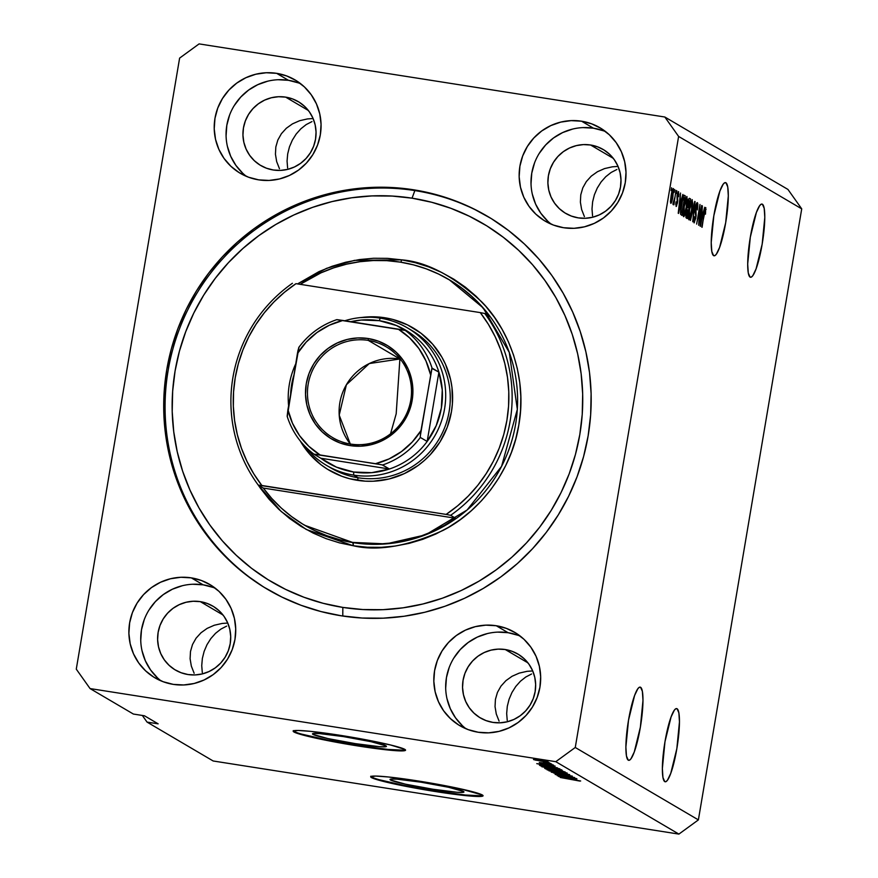 <?xml version="1.0" encoding="UTF-8"?>
<svg xmlns="http://www.w3.org/2000/svg" width="878" height="878" viewBox="0 0 878 878"><rect width="100%" height="100%" fill="white"/><g stroke="black" fill="none" stroke-linecap="round" stroke-linejoin="round"><path stroke-width="1.32" d="M390.501 779.993L390.644 779.126L390.501 779.993L390.03 779.412L390.984 779.071L396.944 779.17L420.979 782.188L448.537 787.27L463.463 791.44A37.491 2.513 9.6 0 1 463.946 791.967A37.491 2.513 9.6 0 1 429.781 788.729A37.491 2.513 9.6 0 1 390.501 779.993A37.491 2.513 9.6 0 1 390.008 779.466A37.491 2.513 9.6 0 1 424.184 782.704A37.491 2.513 9.6 0 1 463.463 791.44L463.935 792.022L462.98 792.362L457.021 792.263L432.986 789.245L405.427 784.164L390.501 779.993M312.985 734.392L313.128 733.536L312.985 734.392L312.513 733.821L313.468 733.481L319.427 733.58L343.463 736.598L371.021 741.68L385.947 745.85A37.491 2.513 9.6 0 1 386.441 746.377A37.491 2.513 9.6 0 1 352.265 743.139A37.491 2.513 9.6 0 1 312.985 734.392A37.491 2.513 9.6 0 1 312.491 733.876A37.491 2.513 9.6 0 1 346.667 737.103A37.491 2.513 9.6 0 1 385.947 745.85L386.419 746.432L385.464 746.761L379.505 746.673L355.469 743.655L327.911 738.574L312.985 734.392M293.384 730.924A56.982 3.83 -170.4 0 0 294.02 731.418L293.932 731.978A56.982 3.83 9.6 0 1 293.186 731.176A56.982 3.83 9.6 0 1 345.12 736.104A56.982 3.83 9.6 0 1 404.813 749.384L405.526 750.273L404.089 750.778L395.023 750.635L347.501 744.248L308.343 736.422L296.775 733.196L293.219 731.1L298.202 730.463L310.988 731.385L351.244 737.125L390.403 744.939L404.813 749.384A56.982 3.83 9.6 0 1 405.559 750.185A56.982 3.83 9.6 0 1 353.625 745.268A56.982 3.83 9.6 0 1 293.932 731.978L294.02 731.418A56.982 3.83 -170.4 0 0 351.639 744.368A56.982 3.83 -170.4 0 0 405.449 749.878M370.9 776.525A56.982 3.83 -170.4 0 0 371.537 777.008L371.438 777.568A56.982 3.83 9.6 0 1 370.703 776.778A56.982 3.83 9.6 0 1 422.625 781.694A56.982 3.83 9.6 0 1 482.329 794.985L483.043 795.863L478.049 796.5L465.274 795.578L425.018 789.838L385.848 782.024L374.291 778.786L370.725 776.69L375.718 776.064L388.504 776.986L428.76 782.715L459.644 788.642L482.329 794.985A56.982 3.83 9.6 0 1 483.076 795.775A56.982 3.83 9.6 0 1 431.142 790.858A56.982 3.83 9.6 0 1 371.438 777.568L371.537 777.008A56.982 3.83 -170.4 0 0 429.155 789.959A56.982 3.83 -170.4 0 0 482.966 795.479M677.07 708.744A37.041 6.409 -81.1 0 1 677.048 747.419A37.041 6.409 -81.1 0 1 665.162 781.771A37.041 6.409 -81.1 0 1 664.745 781.618L662.945 777.513L662.363 768.48L664.975 741.701L671.077 716.953L674.337 710.181L675.797 708.765L677.07 708.744L678.87 712.848L679.462 721.881L676.839 748.671L670.737 773.419L667.478 780.18L666.018 781.596L664.745 781.618A37.041 6.409 -81.1 0 1 664.778 742.942A37.041 6.409 -81.1 0 1 676.653 708.59A37.041 6.409 -81.1 0 1 677.07 708.744L676.203 708.612L677.07 708.744M762.4 204.223A37.041 6.409 -81.1 0 1 762.378 242.899A37.041 6.409 -81.1 0 1 750.492 277.25A37.041 6.409 -81.1 0 1 750.075 277.097L748.275 272.992L747.694 263.96L750.317 237.17L756.408 212.432L759.668 205.661L761.127 204.245L762.4 204.223L764.2 208.327L764.793 217.36L762.17 244.15L756.079 268.887L752.819 275.659L751.359 277.075L750.075 277.097A37.041 6.409 -81.1 0 1 750.108 238.421A37.041 6.409 -81.1 0 1 761.983 204.069A37.041 6.409 -81.1 0 1 762.4 204.223L761.544 204.08L762.4 204.223M287.622 168.038L287.062 161.069L287.622 168.038M287.688 153.924L287.062 161.069L287.688 153.924L289.466 146.856L287.688 153.924M292.341 140.14L289.466 146.856L292.341 140.14L296.182 134.049L292.341 140.14M300.869 128.792L296.182 134.049L300.869 128.792L306.192 124.588L300.869 128.792M311.964 121.603L306.192 124.588L311.964 121.603M202.291 672.559L201.731 665.601L202.291 672.559M202.357 658.445L201.731 665.601L202.357 658.445L204.135 651.377L202.357 658.445M206.999 644.671L204.135 651.377L206.999 644.671L210.852 638.569L206.999 644.671M215.527 633.323L210.852 638.569L215.527 633.323L220.861 629.12L215.527 633.323M226.634 626.124L220.861 629.12L226.634 626.124M640.589 687.287A37.041 6.409 -81.1 0 1 640.567 725.974A37.041 6.409 -81.1 0 1 628.681 760.315A37.041 6.409 -81.1 0 1 628.264 760.161L626.464 756.057L625.882 747.024L628.505 720.245L634.596 695.497L637.856 688.725L639.316 687.309L640.589 687.287L642.389 691.392L642.981 700.424L640.358 727.214L634.267 751.963L631.008 758.724L629.548 760.15L628.264 760.161A37.041 6.409 -81.1 0 1 628.297 721.486A37.041 6.409 -81.1 0 1 640.172 687.134A37.041 6.409 -81.1 0 1 640.589 687.287L639.733 687.156L640.589 687.287M507.232 720.432L506.672 713.474L507.232 720.432M507.297 706.318L506.672 713.474L507.297 706.318L509.075 699.261L507.297 706.318M511.94 692.544L509.075 699.261L511.94 692.544L515.792 686.442L511.94 692.544M520.467 681.196L515.792 686.442L520.467 681.196L525.801 676.993L520.467 681.196M531.574 673.997L525.801 676.993L531.574 673.997M725.93 182.767A37.041 6.409 -81.1 0 1 725.897 221.443A37.041 6.409 -81.1 0 1 714.023 255.794A37.041 6.409 -81.1 0 1 713.605 255.641L711.806 251.536L711.213 242.504L713.836 215.714L719.927 190.976L723.187 184.204L724.657 182.789L725.93 182.767L727.73 186.871L728.312 195.904L725.689 222.694L719.598 247.431L716.338 254.203L714.879 255.619L713.605 255.641A37.041 6.409 -81.1 0 1 713.627 216.965A37.041 6.409 -81.1 0 1 725.513 182.613A37.041 6.409 -81.1 0 1 725.93 182.767L725.063 182.624L725.93 182.767M592.562 215.911L592.002 208.953L592.562 215.911M592.628 201.797L592.002 208.953L592.628 201.797L594.406 194.729L592.628 201.797M597.281 188.024L594.406 194.729L597.281 188.024L601.123 181.922L597.281 188.024M605.809 176.665L601.123 181.922L605.809 176.665L611.132 172.461L605.809 176.665M616.905 169.476L611.132 172.461L616.905 169.476M300.781 83.816A54.129 53.196 -59.5 0 0 288.5 80.315L276.647 73.335A54.129 53.196 120.5 0 1 295.085 79.931A54.129 53.196 120.5 0 1 317.759 144.519A54.129 53.196 120.5 0 1 258.637 179.847L248.529 177.213L239.167 172.637L230.892 166.282L224.033 158.402L218.841 149.304L215.527 139.339L214.221 128.868L214.967 118.321L217.744 108.093L222.43 98.577L228.851 90.127L236.764 83.092L245.873 77.725L255.805 74.224L266.199 72.753L276.647 73.335L286.755 75.98L296.116 80.556L304.392 86.911L311.251 94.78L316.442 103.878L319.746 113.855L321.063 124.314L320.316 134.861L317.54 145.089L312.853 154.616L306.433 163.056L298.52 170.102L289.411 175.468L279.478 178.958L269.085 180.44L258.637 179.847A54.129 53.196 120.5 0 1 240.199 173.251A54.129 53.196 120.5 0 1 217.524 108.674A54.129 53.196 120.5 0 1 276.647 73.335L288.5 80.315A54.129 53.196 -59.5 0 0 230.684 112.384A54.129 53.196 -59.5 0 0 246.356 176.346M215.45 588.337A54.129 53.196 -59.5 0 0 203.169 584.836L191.316 577.867A54.129 53.196 120.5 0 1 209.754 584.463A54.129 53.196 120.5 0 1 232.418 649.04A54.129 53.196 120.5 0 1 173.295 684.379L163.198 681.734L153.826 677.157L145.55 670.803L138.691 662.934L133.511 653.836L130.196 643.859L128.89 633.4L129.637 622.853L132.402 612.625L137.089 603.098L143.52 594.658L151.433 587.612L160.531 582.246L170.475 578.756L180.868 577.274L191.316 577.867L201.413 580.501L210.786 585.077L219.061 591.432L225.92 599.312L231.112 608.41L234.415 618.375L235.721 628.835L234.975 639.393L232.209 649.621L227.523 659.137L221.102 667.587L213.178 674.622L204.08 679.989L194.137 683.49L183.743 684.961L173.295 684.379A54.129 53.196 120.5 0 1 154.857 677.783A54.129 53.196 120.5 0 1 132.194 613.195A54.129 53.196 120.5 0 1 191.316 577.867L203.169 584.836A54.129 53.196 -59.5 0 0 145.353 616.916A54.129 53.196 -59.5 0 0 161.014 680.878M520.391 636.21A54.129 53.196 -59.5 0 0 508.11 632.709L496.257 625.74A54.129 53.196 120.5 0 1 514.695 632.336A54.129 53.196 120.5 0 1 537.369 696.923A54.129 53.196 120.5 0 1 478.236 732.252L468.139 729.618L458.766 725.03L450.491 718.676L443.631 710.807L438.451 701.709L435.137 691.732L433.831 681.273L434.577 670.726L437.343 660.497L442.029 650.971L448.46 642.531L456.373 635.485L465.472 630.119L475.415 626.629L485.808 625.147L496.257 625.74L506.354 628.374L515.726 632.961L524.001 639.305L530.861 647.185L536.052 656.283L539.355 666.248L540.661 676.718L539.915 687.265L537.149 697.494L532.463 707.01L526.043 715.46L518.119 722.495L509.02 727.873L499.077 731.363L488.684 732.834L478.236 732.252A54.129 53.196 120.5 0 1 459.798 725.656A54.129 53.196 120.5 0 1 437.134 661.068A54.129 53.196 120.5 0 1 496.257 625.74L508.11 632.709A54.129 53.196 -59.5 0 0 450.293 664.789A54.129 53.196 -59.5 0 0 465.966 728.751M605.721 131.689A54.129 53.196 -59.5 0 0 593.44 128.188L581.587 121.208A54.129 53.196 120.5 0 1 600.025 127.804A54.129 53.196 120.5 0 1 622.7 192.392A54.129 53.196 120.5 0 1 563.577 227.72L553.469 225.086L544.108 220.51L535.832 214.155L528.973 206.275L523.782 197.177L520.467 187.212L519.161 176.752L519.908 166.194L522.684 155.966L527.371 146.45L533.791 138.011L541.704 130.965L550.813 125.598L560.746 122.108L571.139 120.626L581.587 121.208L591.695 123.853L601.057 128.429L609.332 134.784L616.191 142.653L621.383 151.762L624.686 161.728L626.003 172.187L625.257 182.734L622.48 192.973L617.794 202.489L611.373 210.929L603.46 217.974L594.351 223.341L584.419 226.831L574.025 228.313L563.577 227.72A54.129 53.196 120.5 0 1 545.139 221.124A54.129 53.196 120.5 0 1 522.465 156.547A54.129 53.196 120.5 0 1 581.587 121.208L593.44 128.188A54.129 53.196 -59.5 0 0 535.624 160.257A54.129 53.196 -59.5 0 0 551.296 224.219M413.472 189.769L433.951 194.038L453.882 200.316L473.077 208.547L491.362 218.644L508.538 230.519L524.451 244.051L538.949 259.109L551.9 275.549L563.16 293.219L572.643 311.942L580.237 331.544L585.878 351.837L589.522 372.612L591.113 393.673L590.653 414.833L588.128 435.872L583.585 456.593L577.055 476.798L568.604 496.279L558.309 514.87L546.27 532.386L532.606 548.64L517.449 563.5L500.943 576.813L483.251 588.447L464.539 598.291L444.981 606.259L424.787 612.262L404.121 616.246L383.214 618.178L362.241 618.035L341.41 615.818A216.537 212.772 120.5 0 1 267.658 589.434A216.537 212.772 120.5 0 1 176.983 331.094A216.537 212.772 120.5 0 1 413.472 189.769A216.537 212.772 120.5 0 1 487.224 216.153A216.537 212.772 120.5 0 1 577.911 474.493A216.537 212.772 120.5 0 1 341.41 615.818L320.942 611.549L301 605.271L281.805 597.04L263.532 586.943L246.356 575.068L230.431 561.536L215.933 546.478L202.994 530.038L191.722 512.368L182.251 493.645L174.656 474.043L169.004 453.75L165.371 432.975L163.78 411.914L164.241 390.754L166.754 369.715L171.309 348.994L177.839 328.789L186.29 309.308L196.584 290.717L208.624 273.201L222.288 256.947L237.444 242.087L253.94 228.774L271.642 217.14L290.355 207.296L309.901 199.328L330.106 193.325L350.761 189.341L371.679 187.409L392.653 187.552L413.472 189.769M584.419 216.614L581.609 209.469L584.419 216.614M580.38 202.105L581.609 209.469L580.38 202.105L580.775 194.828L580.38 202.105M582.783 187.892L580.775 194.828L582.783 187.892L586.328 181.581L582.783 187.892M591.267 176.127L586.328 181.581L591.267 176.127L597.424 171.737L591.267 176.127M604.547 168.587L597.424 171.737L604.547 168.587L612.372 166.809L604.547 168.587M618.046 166.403L612.372 166.809L618.046 166.403M590.598 145.002L613.294 158.347L590.598 145.002A37.041 36.393 120.5 0 1 603.219 149.512A37.041 36.393 120.5 0 1 618.727 193.709A37.041 36.393 120.5 0 1 578.273 217.876A37.041 36.393 120.5 0 1 565.662 213.365A37.041 36.393 120.5 0 1 550.144 169.18A37.041 36.393 120.5 0 1 590.598 145.002L597.512 146.813L603.921 149.94L609.584 154.287L614.282 159.675L617.827 165.898L620.087 172.725L620.987 179.88L620.472 187.102L618.584 194.104L615.368 200.612L610.978 206.385L605.557 211.203L599.334 214.88L592.529 217.272L585.428 218.282L578.273 217.876L571.358 216.076L564.949 212.937L559.286 208.591L554.6 203.202L551.044 196.979L548.783 190.164L547.894 182.997L548.399 175.787L550.297 168.785L553.502 162.265L557.892 156.493L563.314 151.674L569.537 147.998L576.341 145.616L583.453 144.596L590.598 145.002M499.088 721.134L496.279 713.99L499.088 721.134M495.038 706.636L496.279 713.99L495.038 706.636L495.433 699.349L495.038 706.636M497.442 692.413L495.433 699.349L497.442 692.413L500.987 686.102L497.442 692.413M505.937 680.648L500.987 686.102L505.937 680.648L512.083 676.269L505.937 680.648M519.216 673.119L512.083 676.269L519.216 673.119L527.041 671.33L519.216 673.119M532.716 670.935L527.041 671.33L532.716 670.935M505.267 649.533L527.952 662.879L505.267 649.533A37.041 36.393 120.5 0 1 517.877 654.044A37.041 36.393 120.5 0 1 533.396 698.23A37.041 36.393 120.5 0 1 492.942 722.407A37.041 36.393 120.5 0 1 480.321 717.897A37.041 36.393 120.5 0 1 464.813 673.7A37.041 36.393 120.5 0 1 505.267 649.533L512.181 651.333L518.591 654.472L524.254 658.818L528.94 664.207L532.496 670.43L534.757 677.245L535.646 684.412L535.141 691.623L533.242 698.625L530.038 705.133L525.648 710.917L520.226 715.735L514.003 719.411L507.199 721.793L500.087 722.813L492.942 722.407L486.028 720.597L479.618 717.469L473.955 713.123L469.258 707.734L465.713 701.511L463.452 694.685L462.552 687.529L463.068 680.307L464.956 673.305L468.172 666.797L472.562 661.013L477.983 656.195L484.206 652.53L491.011 650.137L498.111 649.127L505.267 649.533M194.148 673.261L191.338 666.117L194.148 673.261M190.098 658.763L191.338 666.117L190.098 658.763L190.493 651.476L190.098 658.763M192.501 644.54L190.493 651.476L192.501 644.54L196.046 638.229L192.501 644.54M200.996 632.775L196.046 638.229L200.996 632.775L207.142 628.385L200.996 632.775M214.276 625.246L207.142 628.385L214.276 625.246L222.101 623.457L214.276 625.246M227.775 623.051L222.101 623.457L227.775 623.051M200.327 601.649L223.012 614.995L200.327 601.649A37.041 36.393 120.5 0 1 212.937 606.171A37.041 36.393 120.5 0 1 228.456 650.357A37.041 36.393 120.5 0 1 188.002 674.534A37.041 36.393 120.5 0 1 175.381 670.024A37.041 36.393 120.5 0 1 159.873 625.827A37.041 36.393 120.5 0 1 200.327 601.649L207.241 603.46L213.65 606.588L219.313 610.934L224 616.323L227.556 622.557L229.816 629.372L230.705 636.528L230.201 643.75L228.302 650.752L225.097 657.26L220.707 663.044L215.286 667.862L209.063 671.527L202.258 673.92L195.146 674.93L188.002 674.534L181.087 672.724L174.678 669.596L169.015 665.25L164.318 659.861L160.773 653.627L158.512 646.812L157.612 639.656L158.128 632.434L160.016 625.432L163.22 618.924L167.621 613.14L173.032 608.322L179.266 604.657L186.07 602.264L193.171 601.254L200.327 601.649M279.478 168.741L276.669 161.596L279.478 168.741M275.44 154.232L276.669 161.596L275.44 154.232L275.835 146.955L275.44 154.232M277.843 140.019L275.835 146.955L277.843 140.019L281.388 133.708L277.843 140.019M286.327 128.254L281.388 133.708L286.327 128.254L292.484 123.864L286.327 128.254M299.607 120.714L292.484 123.864L299.607 120.714L307.432 118.936L299.607 120.714M313.106 118.53L307.432 118.936L313.106 118.53M285.657 97.129L308.343 110.474L285.657 97.129A37.041 36.393 120.5 0 1 298.279 101.639A37.041 36.393 120.5 0 1 313.786 145.836A37.041 36.393 120.5 0 1 273.332 170.003A37.041 36.393 120.5 0 1 260.722 165.492A37.041 36.393 120.5 0 1 245.203 121.307A37.041 36.393 120.5 0 1 285.657 97.129L292.572 98.929L298.981 102.067L304.644 106.414L309.341 111.802L312.886 118.025L315.147 124.852L316.047 132.007L315.531 139.229L313.644 146.22L310.428 152.739L306.038 158.512L300.616 163.33L294.393 167.007L287.589 169.399L280.477 170.409L273.332 170.003L266.418 168.203L260.009 165.064L254.346 160.718L249.659 155.329L246.103 149.106L243.843 142.28L242.943 135.124L243.458 127.914L245.357 120.912L248.562 114.392L252.952 108.62L258.373 103.802L264.596 100.125L271.401 97.743L278.513 96.723L285.657 97.129M147.054 722.1L142.346 715.46L147.054 722.1L213.167 760.985L147.054 722.1L158.15 723.834L147.054 722.1M76.276 669.146L179.617 58.102L199.097 43.9L664.833 117.015L787.939 189.428L664.833 117.015L678.617 136.441L575.266 747.485L698.383 819.898L801.724 208.854L678.617 136.441L801.724 208.854L787.939 189.428L801.724 208.854L698.383 819.898L575.266 747.485L555.785 761.687L90.061 688.571L133.379 714.044L144.464 715.789L158.15 723.834L144.464 715.789L133.379 714.044L90.061 688.571L76.276 669.146L90.061 688.571L555.785 761.687L678.903 834.1L555.785 761.687L575.266 747.485L678.617 136.441L664.833 117.015L199.097 43.9L179.617 58.102L76.276 669.146M699.031 221.091L701.665 205.474L698.679 225.295L699.623 208.657L696.649 224.099L699.975 204.475L699.031 221.091L699.975 204.475L696.649 224.099L699.623 208.657L698.679 225.295L701.665 205.474L699.031 221.091M694.026 222.836L695.859 218.007L695.914 212.103L695.025 211.971L695.914 212.103L695.387 207.867L696.956 204.947L697.319 209.919C697.977 205.737 697.999 203.323 697.373 202.664C696.737 202.412 696.078 204.124 695.398 207.79L697.165 202.631L697.758 206.549L697.319 209.919L697.088 205.101L695.87 207.208L696.133 215.944L694.213 222.858L693.587 220.85L694.037 216.394L694.52 220.565L695.76 215.933L695.025 211.883L695.398 207.79L695.771 215.703L694.399 220.532L694.037 216.394L694.125 222.869M690.415 220.433L694.739 201.402L692.72 221.783L694.542 203.806L690.415 220.433L694.542 203.806L692.72 221.783L695.091 201.6L690.415 220.433M692.281 199.679L690.832 202.116L689.318 208.975C688.33 214.671 688.176 218.282 688.879 219.807C689.932 219.28 690.942 216.087 691.886 210.226L692.698 203.312L692.094 199.646L692.654 204.102L691.216 213.793L689.208 219.763L688.462 215.933L690.009 205.331L692.171 199.646M686.98 196.551L685.531 198.999L684.017 205.858C683.018 211.543 682.875 215.154 683.567 216.679C684.631 216.153 685.63 212.959 686.585 207.109L687.397 200.184L686.783 196.529L687.353 200.985L685.916 210.676L683.896 216.636L683.15 212.816L684.708 202.203L686.87 196.518M681.273 199.921L678.551 213.453L680.527 193.039L680.165 199.273L681.273 199.921L680.165 199.273L680.527 193.039L678.233 213.266L682.886 194.433L681.273 199.921L679.77 199.69L681.273 199.921M671.099 190.581L671.571 187.771L671.099 190.581M670.792 203.29C671.549 202.917 672.263 200.623 672.943 196.42L673.294 188.507C672.526 188.902 671.802 191.239 671.132 195.52L672.778 188.913L673.481 188.781L673.591 191.338L671.308 202.895L670.704 203.191L670.463 201.567L671.132 195.52L670.88 203.312M674.172 192.381L674.644 189.582L674.172 192.381M673.119 204.651L673.942 202.357L673.283 202.247L673.942 202.357L673.887 204.826L675.972 190.361L673.887 204.826L673.942 202.357L673.206 204.64L672.932 203.707L674.721 197.759L673.141 204.662M676.444 193.72L676.927 190.921L676.444 193.72M676.093 206.407L677.52 202.763L677.048 195.542L678.211 193.643L678.595 196.672L678.573 191.613L677.015 195.761L678.42 191.591L678.826 194.828L678.222 196.727L678.365 193.917L677.564 194.795L677.728 201.216L676.411 206.341L675.753 204.387L676.027 201.885L676.422 204.354L677.19 202.5L677.015 195.761L677.234 201.611L676.422 204.354L676.027 201.885L676.181 206.44M684.313 195.267C683.314 195.564 682.349 198.626 681.416 204.475L683.446 195.981L684.16 195.212L685.257 195.827L681.932 215.439L680.593 214.254L680.648 209.996L681.416 204.475L680.593 214.254L681.932 215.439L685.257 195.827L684.171 195.223M689.581 198.362C688.956 198.033 688.308 199.767 687.639 203.553L688.901 198.724L690.558 198.944L687.244 218.567L685.959 217.557L685.927 214.583L687.639 203.553L686.212 212.531L686.256 217.985L687.244 218.567L690.558 198.944L689.439 198.307M703.124 212.772L700.403 226.304L702.378 205.891L702.005 212.114L703.124 212.772L702.005 212.114L702.378 205.891L700.073 226.107L704.738 207.285L703.124 212.772L701.621 212.542L703.124 212.772M705.835 207.647L704.002 213.782L702.082 227.292L704.485 211.159L705.429 209.93L705.484 214.166L705.703 207.625L705.484 214.166L705.539 210.248L705.001 210.643L701.752 227.095L705.758 207.625M213.167 760.985L678.903 834.1L698.383 819.898L678.903 834.1L213.167 760.985M560.833 776.097L576.616 778.72L557.212 775.669L570.985 777.107L555.181 774.484L574.585 777.524L560.833 776.097L574.585 777.524L555.181 774.484L570.985 777.107L557.212 775.669L576.286 778.523L560.833 776.097M554.6 773.266L572.313 776.119L555.785 773.814L553.195 772.75L559.33 774.264L565.542 774.528L558.298 774.111L554.578 772.892M548.948 770.818L569.701 774.648L551.252 772.168L567.287 774.209L548.948 770.818L567.287 774.209L551.252 772.168L569.701 774.648L548.948 770.818M567.111 773.013L559.549 772.377L547.104 769.819L556.839 770.862L567.111 773.013L547.203 769.896L567.21 773.123M561.799 769.896L554.248 769.26L541.836 766.735L552.46 767.888L561.799 769.896L541.891 766.768L561.909 770.006M546.533 762.214L549.628 762.85L546.533 762.214M539.816 760.183L548.234 761.928L535.514 760.139L533.495 759.481L537.358 759.81L533.55 759.58L541.748 761.248L548.168 761.874L539.816 760.183M580.654 780.992L560.285 777.48L579.787 781.069M551.088 766.209L536.765 763.64L555.148 766.088L549.968 765.55L551.088 766.209L549.968 765.55L555.148 766.088L536.765 763.64L551.088 766.209M540.804 762.982L553.491 765.034L541.441 763.366L539.29 762.521L548.07 763.783L540.793 762.675M548.772 763.531L551.867 764.167L548.772 763.531M543.273 762.258L550.923 763.608L543.273 762.258M543.46 760.414L546.566 761.039L543.46 760.414M547.905 766.066L559.868 768.876L540.464 765.825L539.827 765.034L546.544 765.846L539.421 765.056L540.464 765.825L559.868 768.876L547.905 766.066M557.53 769.951L565.18 771.992L544.645 768.228L557.53 769.951L548.783 768.612L544.788 768.36L545.776 768.941L565.18 771.992L557.53 769.951M572.939 779.049L558.606 776.492L576.989 778.94L571.819 778.402L572.939 779.049L571.819 778.402L576.989 778.94L558.606 776.492L572.939 779.049M548.717 765.781L538.96 763.937L548.717 765.781M535.569 759.898L546.226 761.325M540.596 765.078L540.464 765.825L540.596 765.078M541.847 765.66L557.365 767.789L541.781 765.451M544.151 767.131L553.063 768.93L544.151 767.131L546.654 767.01L559.593 769.238L553.063 768.93L556.784 769.468L559.67 769.26M545.896 768.228L545.776 768.941L545.896 768.228M547.17 768.788L553.502 770.017L546.972 768.623L553.502 770.017L553.601 769.457L553.502 770.017L547.016 768.36M555.159 770.017L562.666 770.906L555.061 769.6M549.463 770.247L560.921 772.431L549.398 770.171L564.971 772.377M564.839 772.662L549.452 769.83M570.557 778.632L560.812 776.789L570.557 778.632M546.138 761.555L535.58 759.58M559.582 769.578L544.14 766.703M672.899 190.526L672.208 190.416L672.877 190.526L671.088 198.252L671.11 201.227L671.922 199.613L672.603 196.233L671.154 201.26L670.474 201.15L671.154 201.26L671.132 195.52L672.943 190.537L672.603 196.233L672.943 190.537M675.753 204.256L676.422 204.354M680.779 202.159L678.453 211.269L679.561 201.578L680.779 202.159L679.879 201.633L678.738 211.313L680.779 202.159M683.666 195.574L685.257 195.827L683.666 195.574M682.941 197.396L683.83 197.539L682.425 201.106L681.01 210.555L681.986 212.959L684.533 197.923L681.986 212.959L680.472 212.717L681.986 212.959L680.483 212.476L681.427 212.63L680.505 211.883L681.394 204.64L682.294 199.91L683.962 197.583L684.533 197.923L683.962 197.583M683.106 214.265L684.664 213.606L686.256 206.879C685.542 211.433 684.774 213.936 683.951 214.386L683.106 214.254L683.951 214.386L683.347 210.566L684.335 206.111C685.038 201.699 685.795 199.284 686.585 198.845L686.256 206.879L686.585 198.845M686.453 198.823L685.63 198.702L686.453 198.823M688.923 198.68L690.558 198.944L688.923 198.68M687.342 209.864L686.355 214.517L687.298 216.076L688.286 210.215L687.298 216.076L685.85 215.615L686.75 215.758L686.245 212.355L686.826 209.787L687.704 209.875M688.824 200.711L687.704 205.99L688.681 207.921L689.845 201.04L688.681 207.921L687.2 207.427L688.067 207.559L687.617 203.685L688.824 200.711L688.242 200.623L689.186 200.656M688.418 217.393L689.976 216.734L691.557 209.996C690.843 214.561 690.075 217.064 689.263 217.514L688.418 217.382L689.263 217.514L688.648 213.694L689.636 209.227C690.349 204.826 691.096 202.401 691.897 201.973L691.557 209.996L691.842 201.951L690.931 201.819L691.765 201.951L689.636 209.227L689.263 217.514M690.931 201.808L691.897 201.973M693.587 220.411L694.399 220.532M702.62 215L700.304 224.12L701.401 214.43L702.62 215L701.731 214.473L700.578 224.164L702.62 215M706.099 209.326L704.946 209.14L706.099 209.326M671.154 201.26L670.474 201.15M685.63 198.691L686.519 198.823L684.236 206.681L683.951 214.386M603.548 130.822L593.44 128.188L582.992 127.595M572.599 129.077L562.666 132.567L553.557 137.934L545.644 144.98L539.224 153.42M534.537 162.946L531.761 173.175L531.025 183.721M532.331 194.181L535.635 204.157L540.826 213.255L547.685 221.124M518.218 635.343L508.11 632.709L497.661 632.116M487.268 633.598L477.325 637.088L468.226 642.466L460.313 649.5L453.893 657.951M449.196 667.467L446.43 677.695L445.684 688.242M446.99 698.701L450.304 708.678L455.484 717.776L462.355 725.656M213.277 587.47L203.169 584.836L192.721 584.243M182.328 585.725L172.384 589.215L163.286 594.593L155.373 601.628L148.942 610.067M144.255 619.594L141.49 629.822L140.743 640.369M142.049 650.828L145.364 660.805L150.544 669.903L157.414 677.783M298.608 82.949L288.5 80.315L278.052 79.722M267.658 81.204L257.726 84.694L248.617 90.061L240.704 97.107L234.283 105.547M229.597 115.073L226.82 125.302L226.074 135.849M227.391 146.308L230.694 156.284L235.886 165.382L242.745 173.251M371.537 777.008L374.379 778.226M379.252 779.73L403.759 785.338L436.103 791.078L465.362 795.018L481.693 795.808M294.02 731.418L296.863 732.636M301.736 734.14L326.243 739.748L358.586 745.488L387.856 749.417L404.176 750.218M328.811 466.69A79.777 78.394 -59.5 0 0 358.246 477.786L357.313 480.321A82.631 81.193 120.5 0 1 300.265 440.965M361.846 317.463A82.631 81.193 120.5 0 1 384.805 317.759L384.805 318.999L384.805 317.759L392.62 319.383L407.557 324.915L421.078 333.3L432.689 344.209L441.93 357.225L445.541 364.37L450.601 379.592L451.983 387.516L452.411 403.628L451.457 411.661L447.231 427.279L440.076 441.81L430.264 454.694L424.48 460.357L418.191 465.439L404.297 473.637L389.13 478.971L373.26 481.221L365.259 481.166L349.499 478.697L341.893 476.304L327.593 469.302L321.041 464.78L309.429 453.871L300.199 440.844M407.403 327.867A79.777 78.394 120.5 0 1 440.811 423.042A79.777 78.394 120.5 0 1 353.68 475.108L353.702 472.035A76.924 75.585 120.5 0 1 320.832 458.239L336.417 467.129L353.702 472.035L371.701 472.671L389.415 469.006L320.832 458.239L313.995 454.222L375.554 463.694L389.075 458.92L401.455 451.599L412.232 442.018L421.001 430.538L432.053 368.112A76.924 75.585 -59.5 0 0 405.329 330.446L412.166 334.474L405.329 330.446A76.924 75.585 120.5 0 1 432.053 368.112L438.901 372.129L427.169 441.469L420.332 437.453L420.255 436.256L431.855 368.354L438.901 372.129L427.169 441.469L436.223 425.611L441.349 408.105L442.26 389.942L438.901 372.129A76.924 75.585 -59.5 0 0 412.166 334.474L396.582 325.584L379.296 320.679L380.229 318.143A79.777 78.394 -59.5 0 0 344.834 320.755A79.777 78.394 120.5 0 1 380.229 318.143A79.777 78.394 120.5 0 1 407.403 327.867L411.958 330.545A79.777 78.394 120.5 0 1 445.376 425.72A79.777 78.394 120.5 0 1 358.246 477.786A79.777 78.394 120.5 0 1 331.072 468.073L326.506 465.384A79.777 78.394 120.5 0 1 303.953 445.234A79.777 78.394 -59.5 0 0 353.68 475.108A79.777 78.394 -59.5 0 0 444.575 408.808A79.777 78.394 -59.5 0 0 380.229 318.143L379.296 320.679A76.924 75.585 120.5 0 1 412.166 334.474A76.924 75.585 120.5 0 1 438.901 372.129A76.924 75.585 120.5 0 1 427.169 441.469A76.924 75.585 120.5 0 1 389.415 469.006A76.924 75.585 120.5 0 1 353.702 472.035L353.68 475.108L358.246 477.786A79.777 78.394 -59.5 0 0 445.826 424.458A79.777 78.394 -59.5 0 0 409.664 329.239M401.619 259.844L400.939 262.226L401.619 259.844L387.648 258.362L373.578 258.264L359.541 259.559L345.68 262.237L332.125 266.264L318.999 271.609L297.532 283.912L326.561 268.339L354.503 260.371L401.619 259.844C426.521 261.798 453.18 275.769 481.616 301.758C508.263 328.46 527.59 376.552 518.821 424.985C511.183 473.604 477.006 513.301 442.929 530.466C407.403 546.412 377.518 551.505 353.263 545.743L306.257 529.467L281.201 511.523L258.264 485.106A142.456 139.986 120.5 0 1 292.396 283.298A142.456 139.986 -59.5 0 0 258.264 485.106L446.145 514.409L457.647 505.816L468.226 496.092L477.775 485.325L486.182 473.648L493.37 461.18L499.264 448.043L503.785 434.39L506.902 420.364L508.571 406.108L508.779 391.775L507.517 377.529L504.817 363.503L500.69 349.85L495.181 336.735L488.355 324.267L480.277 312.601L295.974 283.671L284.472 292.264L273.892 301.988L264.355 312.755L255.937 324.432L248.748 336.9L242.866 350.037L238.333 363.69L235.227 377.716L233.559 391.972L233.35 406.294L234.602 420.551L237.312 434.577L241.439 448.23L246.948 461.345L253.764 473.813L261.842 485.479A139.613 137.177 120.5 0 1 295.974 283.671L480.277 312.601A139.613 137.177 120.5 0 1 446.145 514.409L450.644 515.309L455.66 518.261A142.456 139.986 120.5 0 1 352.824 542.406L353.263 545.743L367.245 547.235L381.315 547.323L395.352 546.028L409.214 543.35L422.768 539.322L435.883 533.978L448.449 527.371L460.324 519.567L471.398 510.634L481.561 500.669L490.736 489.759L498.814 478.005L505.717 465.527L511.391 452.455L515.77 438.89L518.821 424.985L520.511 410.871L520.83 396.68L519.754 382.534L517.318 368.595L513.531 354.986L508.428 341.827L502.073 329.261L494.512 317.408L485.83 306.378L476.095 296.27L465.417 287.183L453.882 279.226L441.623 272.443L428.738 266.923L415.36 262.709L401.619 259.844M304.765 525.318L353.285 542.67A142.456 139.986 -59.5 0 0 508.867 449.701A142.456 139.986 -59.5 0 0 449.218 279.731L483.065 307.794L509.273 352.385L517.329 409.367L501.579 466.35L467.129 509.975L425.479 534.889L386.111 543.899L352.824 542.406A142.456 139.986 120.5 0 1 304.304 525.055A142.456 139.986 120.5 0 1 263.279 488.058L258.264 485.106L260.371 488.179L269.063 499.209L278.798 509.317L289.477 518.404L301 526.372L313.27 533.144L326.144 538.664L339.523 542.878L353.263 545.743L353.285 542.67A142.456 139.986 -59.5 0 1 304.765 525.318L304.304 525.055M414.844 190.581L412.056 198.176A207.987 204.376 120.5 0 1 579.809 434.566A207.987 204.376 120.5 0 1 342.837 607.411L342.782 616.027L342.837 607.411L323.17 603.307L304.018 597.281L285.58 589.368L268.031 579.678L251.525 568.275L236.237 555.269L222.31 540.804L209.875 525.011L199.054 508.044L189.955 490.056L182.657 471.234L177.235 451.742L173.745 431.789L172.209 411.552L172.659 391.237L175.073 371.021L179.441 351.123L185.719 331.719L193.829 312.996L203.718 295.14L215.286 278.315L228.412 262.698L242.965 248.43L258.823 235.644L275.813 224.472L293.79 215.011L312.568 207.362L331.972 201.6L351.815 197.769L371.91 195.915L392.049 196.057L412.056 198.176L431.724 202.28L450.864 208.305L469.302 216.218L486.862 225.909L503.357 237.323L518.646 250.318L532.584 264.783L545.008 280.576L555.829 297.543L564.938 315.531L572.236 334.364L577.658 353.845L581.148 373.798L582.674 394.035L582.235 414.361L579.809 434.566L575.452 454.464L569.174 473.868L561.053 492.591L551.164 510.447L539.608 527.272L526.482 542.889L511.929 557.157L496.07 569.943L479.07 581.115L461.104 590.576L442.314 598.225L422.911 603.987L403.068 607.817L382.984 609.672L362.844 609.541L342.837 607.411A207.987 204.376 120.5 0 1 175.073 371.021A207.987 204.376 120.5 0 1 412.056 198.176L414.844 190.581A216.537 212.772 120.5 0 1 487.905 216.559A216.537 212.772 -59.5 0 0 414.844 190.581A216.537 212.772 -59.5 0 0 178.486 331.533A216.537 212.772 -59.5 0 0 268.361 589.84A216.537 212.772 120.5 0 1 178.486 331.522A216.537 212.772 120.5 0 1 414.844 190.581M484.777 313.501A142.456 139.986 120.5 0 1 450.644 515.309A142.456 139.986 -59.5 0 0 484.777 313.501L480.277 312.601L484.777 313.501L489.792 316.453L484.777 313.501M400.236 262.116A142.456 139.986 120.5 0 1 448.757 279.467A142.456 139.986 120.5 0 1 489.792 316.453L481.287 306.038L471.826 296.501L461.499 287.94L450.381 280.433L438.583 274.046L426.214 268.833L413.395 264.838L400.236 262.116L386.858 260.667L373.391 260.536L359.947 261.699L346.656 264.146L333.64 267.867L321.008 272.828L300.21 284.329A142.456 139.986 120.5 0 1 400.236 262.116M360.88 317.595L376.86 316.914L384.805 317.759A82.631 81.193 120.5 0 1 451.457 411.661A82.631 81.193 120.5 0 1 357.313 480.321L358.246 477.786L353.68 475.108A79.777 78.394 120.5 0 1 326.506 465.384M263.279 488.058L271.774 498.474L281.234 508.011L291.573 516.571L302.69 524.078L314.478 530.477L326.846 535.69L339.665 539.674L352.824 542.406L366.203 543.844L379.68 543.987L393.124 542.823L406.415 540.365L419.432 536.645L432.053 531.684L444.169 525.538L455.66 518.261L263.279 488.058L258.264 485.106L261.842 485.479L446.145 514.409L450.644 515.309L455.66 518.261L263.279 488.058M368.255 340.379A52.713 51.791 -59.5 0 0 308.189 384.18A52.713 51.791 -59.5 0 0 350.706 444.081L350.146 445.607A54.414 53.47 120.5 0 1 306.257 383.752A54.414 53.47 120.5 0 1 368.255 338.535L368.255 340.379L399.896 358.981A52.713 51.791 -59.5 0 0 346.382 384.762A52.713 51.791 -59.5 0 0 350.311 444.016L339.204 415.14L346.382 384.762L369.298 363.547L399.896 358.981L396.187 413.823L390.523 433.853L396.187 413.823L399.896 358.981L368.255 340.379A52.713 51.791 120.5 0 1 386.199 346.799A52.713 51.791 120.5 0 1 408.281 409.675A52.713 51.791 120.5 0 1 350.706 444.081A52.713 51.791 120.5 0 1 332.751 437.661A52.713 51.791 120.5 0 1 310.68 374.774A52.713 51.791 120.5 0 1 368.255 340.379L368.255 338.535L378.418 341.18L387.835 345.789L396.154 352.166L403.046 360.09L408.259 369.232L411.584 379.263L412.901 389.777L412.155 400.379L409.367 410.663L404.659 420.233L398.195 428.716L390.238 435.795L381.096 441.195L371.098 444.707L360.649 446.2L350.146 445.607L339.995 442.951L330.578 438.341L322.259 431.965L315.367 424.041L310.154 414.899L306.817 404.879L305.511 394.354L306.257 383.752L309.045 373.468L313.753 363.898L320.207 355.414L328.163 348.336L337.317 342.936L347.304 339.424L357.752 337.942L368.255 338.535A54.414 53.47 120.5 0 1 412.155 400.379A54.414 53.47 120.5 0 1 350.146 445.607L350.706 444.081A52.713 51.791 -59.5 0 0 410.761 400.28A52.713 51.791 -59.5 0 0 368.255 340.379M293.702 375.707L290.662 393.673M379.296 320.679L361.297 320.042L350.772 321.688A76.924 75.585 120.5 0 1 379.296 320.679M288.599 405.713A79.777 78.394 120.5 0 1 295.645 364.041A79.777 78.394 -59.5 0 0 288.599 405.713M290.673 393.443A76.924 75.585 120.5 0 1 293.636 375.927M405.329 330.446L336.746 319.68A76.924 75.585 120.5 0 0 298.992 347.216L287.929 409.653L292.462 423.218L299.519 435.598L308.858 446.32L320.108 454.98L382.106 464.846L389.415 469.006L320.832 458.239L313.995 454.222A76.924 75.585 120.5 0 1 287.26 416.556A76.924 75.585 -59.5 0 0 313.929 454.167M402.025 329.766L398.305 329.151A74.081 72.786 120.5 0 1 430.483 374.478L425.951 360.913L418.883 348.533L409.554 337.81L398.305 329.151L342.859 320.448L329.338 325.222L316.958 332.532L306.181 342.113L297.412 353.593L287.26 416.556M389.415 469.006A76.924 75.585 -59.5 0 0 427.169 441.469L420.332 437.453A76.924 75.585 120.5 0 1 382.578 464.989L389.415 469.006M298.103 349.949L297.412 353.593A74.081 72.786 120.5 0 1 342.859 320.448L336.932 319.647M316.53 454.453L320.108 454.98A74.081 72.786 120.5 0 1 287.929 409.653L287.172 416.139M420.441 434.27L421.001 430.538A74.081 72.786 120.5 0 1 375.554 463.694L382.578 464.989A76.924 75.585 -59.5 0 0 420.332 437.453M298.794 347.458L297.587 352.627L298.794 347.458M314.17 454.189L316.398 454.431M420.244 437.035L420.836 431.515L420.244 437.035M404.857 330.315L399.27 329.305L404.857 330.315M687.54 209.809L686.848 209.699M689.065 200.601L688.286 200.48M370.79 776.218L370.703 776.778M293.285 730.617L293.186 731.176M298.893 347.271C308.716 334.134 321.326 324.926 336.746 319.658M313.984 454.211C301.121 444.498 292.198 431.921 287.216 416.479"/></g></svg>
